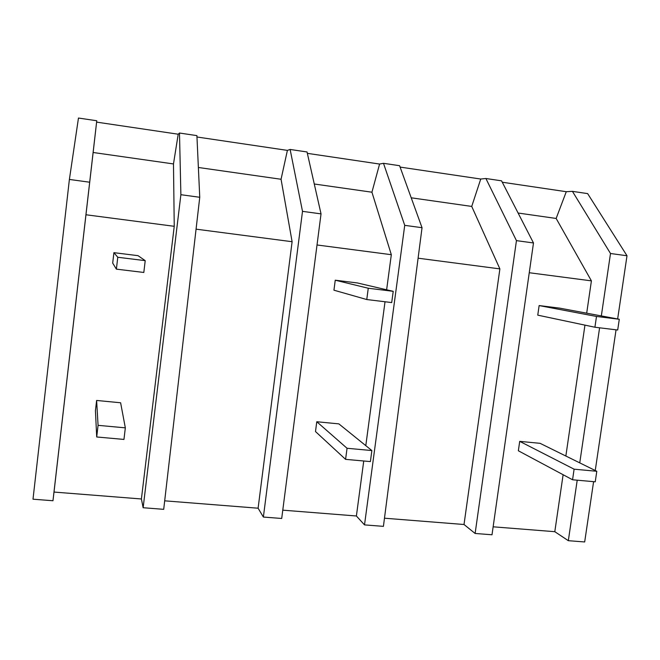 <?xml version="1.0" encoding="UTF-8"?>
<svg xmlns="http://www.w3.org/2000/svg" width="660" height="660" viewBox="0 0 660 660"><rect width="100%" height="100%" fill="white"/><g stroke="black" fill="none" stroke-linecap="round" stroke-linejoin="round"><path stroke-width="0.99" d="M627 255.758L610.5 253.498L572.426 191.35L587.639 193.611L627 255.758L617.653 318.97M616.052 329.802L595.246 470.514M593.596 481.66L584.678 541.959L568.326 540.688L554.804 531.688L493.135 526.812M610.5 253.498L601.334 315.917M599.593 327.805L579.752 462.874M577.211 480.191L568.326 540.688M475.126 533.47L516.442 240.628L533.486 242.962L492.005 534.773L475.126 533.47L464.013 524.502L384.475 518.207M364.51 524.89L404.728 225.34L422.037 227.708L383.419 526.358L364.51 524.89L356.392 515.988L282.777 510.163M263.373 517.052L302.503 211.349L321.032 213.881L281.704 518.471L263.373 517.052L258.101 508.208L164.686 500.824M199.749 197.282L180.881 194.7L179.487 133.031L196.903 135.622L199.749 197.282L163.705 509.33L143.137 507.73L141.405 498.976L54.004 492.063L52.973 500.742L33 499.199L69.391 179.438L78.466 118.041L96.764 120.755L96.616 122.125L178.208 134.211L173.481 163.936L174.24 226.306L141.405 498.976M572.426 191.35L566.28 191.705L556.149 218.452L591.409 280.863L586.69 313.178M179.487 133.031L178.208 134.211M196.969 136.991L287.397 150.389L281.061 179.264L198.371 167.483M321.032 213.881L307.032 151.965L290.128 149.457L287.397 150.389M307.337 153.343L379.582 164.051L371.935 192.208L391.322 254.694L386.628 289.781M422.037 227.708L399.597 165.701L383.485 163.309L379.582 164.051M400.1 167.087L480.744 179.033L471.727 206.423L499.884 268.892L464.013 524.502M533.486 242.962L501.55 180.832L485.892 178.505L480.744 179.033M502.268 182.226L566.28 191.705M584.95 325.132L565.851 456.027M563.12 474.721L554.804 531.688M418.093 258.192L499.884 268.892M516.442 240.628L485.892 178.505M529.254 272.728L591.409 280.863M518.1 213.032L556.149 218.452M411.213 197.802L471.727 206.423M196.061 229.16L292.108 241.717L258.101 508.208M292.108 241.717L281.061 179.264M180.881 194.7L143.137 507.73M96.616 122.125L93.134 152.493L173.481 163.936M54.004 492.063L93.134 152.493M52.973 500.742L96.764 120.755M89.62 182.209L69.391 179.438M85.899 214.756L174.24 226.306M404.728 225.34L383.485 163.309M385.027 301.752L365.797 445.648M363.742 460.993L356.392 515.988M314.275 184L371.935 192.208M317.023 244.975L391.322 254.694M302.503 211.349L290.128 149.457M617.694 330.008L619.286 319.275L596.491 316.453L594.916 327.236L617.694 330.008M619.286 319.275L559.597 308.121L539.129 305.572L537.76 315.15L594.916 327.236M596.491 316.453L539.129 305.572M391.71 302.569L393.22 291.324L368.263 288.238L366.77 299.541L391.71 302.569M393.22 291.324L357.439 282.967L335.247 280.203L333.943 290.194L366.77 299.541M368.263 288.238L335.247 280.203M143.814 272.464L145.216 260.65L117.777 257.26L116.383 269.14L143.814 272.464M145.216 260.65L138.039 255.667L113.916 252.664L112.695 263.101L116.383 269.14M117.777 257.26L113.916 252.664M595.237 481.808L596.797 471.273L574.109 469.186L572.558 479.77L595.237 481.808M596.797 471.273L540.094 443.33L519.709 441.358L518.356 450.78L572.558 479.77M574.109 469.186L519.709 441.358M370.392 461.587L371.869 450.557L347.053 448.272L345.584 459.36L370.392 461.587M371.869 450.557L338.861 423.877L316.775 421.74L315.496 431.558L345.584 459.36M347.053 448.272L316.775 421.74M123.956 439.428L125.334 427.845L98.068 425.337L96.706 436.978L123.956 439.428M125.334 427.845L120.615 402.773L96.624 400.455L95.428 410.701L96.706 436.978M98.068 425.337L96.624 400.455"/></g></svg>
